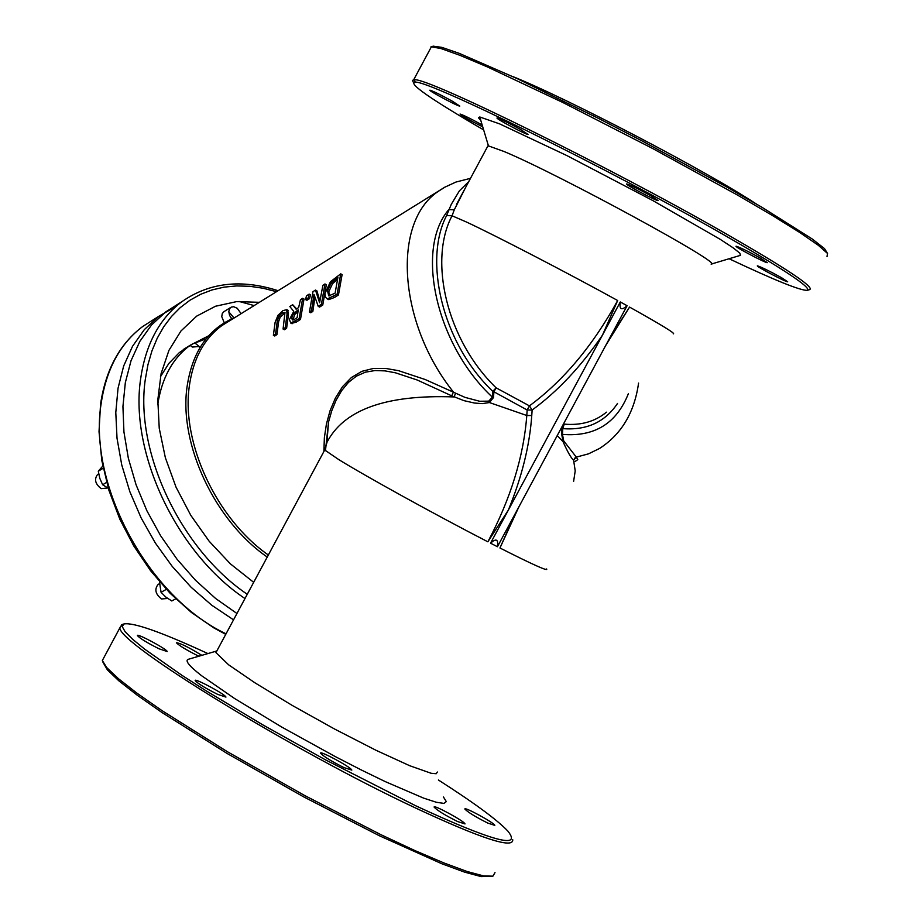 <?xml version="1.0" encoding="UTF-8"?>
<svg xmlns="http://www.w3.org/2000/svg" width="923" height="923" viewBox="0 0 923 923"><rect width="100%" height="100%" fill="white"/><g stroke="black" fill="none" stroke-linecap="round" stroke-linejoin="round"><path stroke-width="1.38" d="M282.876 310.67L278.019 315.274L275.112 322.335L273.381 335.291L275.562 333.895L277.304 320.869L278.85 316.451L282.3 312.874L284.965 312.516L283.073 329.05L285.253 327.642L287.007 314.674L286.776 309.643L282.876 310.67M285.092 312.874L280.2 317.166L278.654 321.573L276.912 334.599L274.731 336.007L273.381 335.291M275.562 333.895L276.912 334.599M283.073 329.05L284.422 329.753L286.603 328.346L285.253 327.642M287.791 310.186L288.357 315.389L286.603 328.346M312.978 291.668L309.436 312.043L311.501 310.705L314.016 294.402L318.227 306.367L321.4 304.336L324.977 283.961L322.9 285.299L319.6 302.744L315.47 290.064L312.978 291.668M321.4 304.336L322.75 305.051L319.589 307.094L318.227 306.367M324.977 283.961L326.35 284.688L322.75 305.051M311.501 310.705L312.851 311.432L310.786 312.759L309.436 312.043M314.893 297.356L312.851 311.432M315.47 290.064L316.843 290.791L319.854 300.621M337.103 294.206L340.737 273.843L330.434 281.746L325.023 293.387L325.334 297.068L327.377 298.879L337.103 294.206L338.464 294.933L334.611 297.414L328.738 299.606L327.607 299.075M340.737 273.843L342.11 274.581L338.464 294.933M331.172 282.934L337.887 277.523L335.095 293.202L328.738 295.845L327.503 290.849L331.172 282.934L332.545 283.661L328.853 291.576L329.211 295.925M337.414 279.45L332.545 283.661M289.834 306.528L293.768 311.374L289.407 319.612L290.768 323.015L299.144 318.677L302.652 298.291L300.448 299.71L298.637 307.578L296.11 309.205L292.683 304.705L289.834 306.528M294.979 319.058L292.36 320.016L291.714 317.916L293.122 314.062L298.221 309.828L297.171 317.65L294.979 319.058M297.933 311.605L294.483 314.778L293.099 320.004M293.122 314.062L294.483 314.778M302.652 298.291L304.025 299.017L300.494 319.393L296.225 322.139L291.437 323.419M299.144 318.677L300.494 319.393M292.683 304.705L296.629 308.87M306.482 295.833L305.536 299.571L306.898 300.298L309.574 298.579L308.213 297.852L309.159 294.114L306.482 295.833M309.159 294.114L310.532 294.841L309.574 298.579M305.536 299.571L308.213 297.852M468.722 181.669L459.389 190.853L451.278 204.341L446.617 215.544L452.062 215.786C428.434 260.032 446.397 339.768 496.124 387.845L493.92 391.79L527.16 410.008L532.133 410.031L529.433 405.866L496.124 387.845L492.778 391.364L492.363 397.132L488.74 401.147L479.614 401.251L464.961 397.363L425.203 379.526L398.517 370.665L385.779 368.45L373.503 368.439L361.897 371.323L351.409 377.519L342.525 386.679L335.43 397.986L330.099 410.608L326.43 423.969L324.365 437.71L323.881 451.52M575.191 461.454L577.798 459.619L576.31 457.116L573.598 460.173C571.268 458.373 567.737 452.178 562.995 441.598L557.238 435.564M638.578 383.091C634.413 412.581 621.387 434.387 599.523 448.474L588.47 453.862L576.31 457.116L563.734 440.94L562.453 434.387L561.657 433.798L562.995 441.598L563.734 440.94M561.438 427.764L562.003 428.03L562.303 426.161M562.684 425.457L564.207 424.13L563.572 423.807M628.425 393.567C616.576 423.415 594.585 437.017 562.453 434.387L562.811 428.63L564.207 424.13C580.821 425.607 594.885 421.649 606.365 412.246L606.469 412.166M605.626 345.64L629.555 307.082L609.261 338.879L515.242 513.638L499.954 547.997L518.888 506.865M609.261 338.879L627.098 305.721C621.456 310.751 619.195 309.493 620.302 301.959L602.454 335.153L617.672 300.517C566.999 272.62 495.236 235.4 466.311 221.958L452.062 215.786L454.278 209.821L448.82 209.579C414.727 248.875 436.21 345.075 492.363 397.132L493.493 397.571L493.92 391.79L492.778 391.364C441.413 342.271 423.576 259.19 446.617 215.544M445.071 187.046L438.413 191.28C391.837 221.935 398.021 323.004 453.447 392.056L451.716 395.84L463.969 400.651L474.399 403.028L482.187 403.639L489.398 402.543L493.493 397.571M328.553 421.938L325.461 450.724L328.553 421.938L331.738 410.827L336.076 400.294L341.614 390.671L348.398 382.445L356.382 376.169L365.335 372.188L374.957 370.55L385.029 370.884L395.436 372.8L417.092 379.964L451.716 395.84M324.838 449.755L326.442 443.352C343.068 409.893 385.595 394.421 454.024 396.936L455.627 393.233M437.352 772.009L436.21 773.739L431.122 773.266L409.697 765.709L375.88 750.226L334.622 729.055L292.187 705.403L255.013 682.858L228.592 664.791L215.947 652.619L324.7 449.997L326.846 442.89L328.565 421.926M188.465 659.253L216.836 650.969M515.242 513.638L497.439 546.728L490.54 543.186C496.216 538.097 498.512 539.286 497.439 546.728M617.672 300.517C592.924 345.571 563.515 380.691 529.433 405.866L527.16 410.008L526.791 415.5C523.676 456.47 510.696 498.582 487.875 541.813L508.354 510.073L490.54 543.186M236.946 613.507L215.601 598.473L195.445 580.209L176.985 559.153L160.671 535.825L146.907 510.8L136.05 484.713L128.332 458.212L123.936 431.941L122.932 406.547L125.332 382.63L131.02 360.755L139.835 341.395L151.522 324.988L165.782 311.87L176.293 305.213M233.542 619.841L211.794 605.257L191.176 587.305L172.22 566.41L155.41 543.116L141.161 517.988L129.855 491.705L121.744 464.915L117.025 438.298L115.79 412.523L118.04 388.225L123.67 365.981L132.52 346.31L144.311 329.638L158.744 316.324L176.074 306.367M239.022 301.44L254.148 305.582M454.278 209.821L465.388 187.888M487.471 146.745L488.452 145.88L504.12 151.534C558.519 174.101 726.505 265.559 711.102 264.128M188.246 659.31C184.762 660.591 189.18 666.037 201.514 675.659L234.684 698.573L281.896 727.151L335.211 756.56L361.251 769.944L385.341 781.654L423.634 798.13L436.279 802.249L443.917 803.402L446.305 801.614L443.455 797.01M438.413 780.004C474.087 802.825 497.232 819.843 507.835 831.069C522.603 849.472 491.913 841.061 415.777 805.814L325.496 759.86L262.836 724.878L206.164 690.842L181.969 675.336L144.819 649.261L132.67 639.316L125.101 631.701L122.217 626.567L123.959 623.96C133.327 622.206 161.317 632.07 207.917 653.576M217.69 694.384C205.46 688.235 197.96 683.643 195.191 680.609C193.738 677.401 225.904 694.638 225.939 697.096L217.69 694.384M343.898 767.555C331.345 761.233 323.581 756.468 320.604 753.249C319.104 749.949 351.744 767.578 351.801 770.105L343.898 767.555M457.589 821.539C445.036 815.205 437.237 810.417 434.156 807.152C432.656 803.933 464.938 821.482 465.007 823.927L457.589 821.539M487.725 823.051C475.53 816.89 467.926 812.228 464.915 809.102C463.473 806.056 494.774 823.097 494.82 825.381L487.725 823.051M198.872 656.218L197.453 655.549C185.973 649.746 178.947 645.477 176.385 642.743C180.32 643.123 188.8 647.323 201.837 655.342M159.01 648.777C147.219 642.846 140.019 638.451 137.423 635.624C136.039 632.59 167.19 649.25 167.19 651.534L159.01 648.777M711.183 264.105L740.454 255.348L739.796 253.121L732.977 247.722L720.194 239.322L652.896 200.603L566.837 155.56L499.678 123.901L479.764 116.979L478.449 117.74L480.791 120.405M483.64 129.889C430.556 99.026 407.735 83.128 415.177 82.193C427.245 79.54 607.749 168.321 723.297 234.523C783.685 269.17 811.686 287.768 807.313 290.33C800.645 290.745 774.57 280.223 729.089 258.752M520.872 129.658C508.85 123.024 500.947 119.136 497.151 117.994C494.093 117.752 526.398 134.966 528.037 134.446L520.872 129.658M651.28 195.999C638.935 189.18 630.732 185.165 626.682 183.931C623.533 183.665 656.403 201.11 658.111 200.591L651.28 195.999M760.898 258.359C748.565 251.564 740.315 247.514 736.162 246.222C733.07 245.945 765.652 263.17 767.313 262.674L760.898 258.359M781.539 277.685C769.528 271.074 761.51 267.139 757.495 265.859C754.564 265.582 786.165 282.276 787.7 281.803L781.539 277.685M482.164 124.963C470.868 118.744 463.496 115.098 460.035 114.037C461.892 115.929 469.461 120.198 482.729 126.855M452.639 101.357C441.056 94.977 433.475 91.239 429.922 90.166C427.037 89.923 458.293 106.607 459.792 106.099L452.639 101.357M512.438 76.424C566.595 97.965 706.441 171.032 756.179 203.891M102.984 662.299L107.426 669.936L118.963 680.92L137.377 695.307L162.125 712.625L226.989 753.399L303.609 796.837L379.376 835.753L441.771 863.732L464.777 872.2L481.171 876.596L492.455 876.296M827.562 253.525L824.516 248.61L812.286 239.022L762.144 207.398L726.389 186.769L642.189 140.988L598.116 118.213L517.341 78.697L459.135 53.315L441.852 47.361L433.245 46.173M107.679 487.979L101.195 488.636C95.219 483.975 94.008 479.245 97.596 474.468L98.092 474.168M167.663 598.45L161.537 598.969C155.433 594.158 154.279 589.324 158.075 584.478L158.548 584.213M198.514 346.552L192.365 347.06L190.069 345.352M121.917 624.571L119.909 627.755C117.106 642.65 292.13 750.249 415.742 808.087C481.183 838.592 513.511 849.137 512.738 839.711M495.005 872.604L492.905 876.169L483.548 875.915L467.05 871.474L443.859 862.924L414.796 850.521L380.957 834.704L304.544 795.453L227.277 751.645L161.871 710.548L136.904 693.115L118.352 678.624L106.733 667.583L102.338 660.522L104.149 657.153M807.475 290.284L809.771 289.591C814.236 286.995 786.038 268.235 725.155 233.288C608.638 166.486 426.576 77.001 414.45 79.782L412.466 80.347L413.423 82.459M430.28 48.85L431.376 46.796L441.125 48.584L460.046 55.368L487.494 66.964L562.822 102.488L652.446 148.395L737.396 195.018L772.32 215.44L799.722 232.481L818.355 245.322L827.504 253.433L827.008 256.571M224.254 322.785L221.751 316.635L222.293 313.485L224.047 311.593M228.8 311.824L233.969 317.893M241.111 313.67L237.269 308.294L233.75 306.748L231.338 307.071L229.677 308.501L228.8 311.605L229.55 315.366L231.731 318.85M160.452 376.699L168.874 363.42L179.339 352.598L192.492 343.956L206.06 338.856M208.644 335.81L190.323 345.167C172.601 358.251 161.733 378.107 157.718 404.759M602.454 335.153L508.354 510.073C521.853 477.087 529.652 445.567 531.763 415.523L532.133 410.031C557.584 391.479 581.017 366.523 602.454 335.153M159.448 581.64L161.064 592.289L165.736 597.008L171.782 600.965L175.739 598.819L171.782 600.965M161.064 592.289L166.359 589.347M102.799 466.046L98.3 471.18L99.799 478.368L102.649 484.76L108.279 488.267M102.649 484.76L106.607 482.394M98.3 471.18L103.238 468.215M194.776 342.86L200.153 347.325M199.38 347.279L200.66 346.483M278.85 316.451L280.2 317.166M282.3 312.874L283.661 313.589M277.304 320.869L278.654 321.573M287.007 314.674L288.357 315.389M286.776 309.643L288.138 310.37M327.377 298.879L328.738 299.606M333.261 296.687L334.611 297.414M327.503 290.849L328.853 291.576M336.168 278.631L337.449 279.311M296.295 311.074L297.644 311.789M291.714 317.916L293.064 318.631M294.875 321.435L296.225 322.139M290.768 323.015L292.118 323.731M268.339 555C216.767 519.13 181.323 443.202 189.227 386.841C192.93 359.382 203.798 338.972 221.832 325.623L229.815 320.673M575.756 456.839L573.598 460.173L575.214 470.915L573.61 481.414M617.533 403.432C605.003 422.076 586.751 430.476 562.811 428.63L562.003 428.03L561.657 433.798M546.658 568.96C548.343 571.602 532.779 564.611 499.954 547.997M673.213 333.849C676.271 333.964 661.722 325.046 629.555 307.082M488.74 401.147L489.398 402.543L526.791 415.5L531.763 415.523M487.875 541.813C436.521 515.357 365.831 476.36 338.753 459.585L324.7 449.997M278.123 290.71C241.411 278.873 209.359 282.507 181.958 301.625C159.333 318.7 145.546 344.544 140.596 379.157C129.555 452.778 176.778 553.027 244.976 598.542M247.26 594.274C180.608 549.381 134.573 451.347 145.326 379.261L147.968 364.597L151.949 350.867L157.245 338.199L163.775 326.696L171.459 316.485L180.227 307.636L189.976 300.217L200.614 294.31L212.025 289.937L224.081 287.134L236.692 285.922L249.718 286.292L263.043 288.218L276.542 291.691M259.409 302.317L236.634 301.613L215.474 306.251L196.68 316.127L180.966 330.976L168.944 350.348L161.11 373.584L157.81 399.878L159.241 428.295L165.367 457.75L176.028 487.148L190.807 515.346L209.175 541.259L230.404 563.872L253.675 582.321M232.561 318.481L231.062 318.043M226.043 633.824C148.349 597.227 87.927 485.083 101.138 403.605C106.249 369.235 120.128 343.518 142.777 326.454C119.771 343.771 105.695 369.719 100.526 404.286L99.026 431.676L101.807 460.542L108.81 490.032L119.84 519.245L133.823 546.035L150.703 570.887L170.086 593.235L191.419 612.468L214.101 628.055L225.754 634.343M627.098 305.721L620.302 301.959M234.869 317.535C208.079 328.692 192.122 351.963 186.977 387.337C178.958 444.309 215.001 521.126 267.243 557.054M327.088 298.81L328.45 299.537M290.583 322.969L291.933 323.685M470.511 178.335L455.95 182.05L444.69 187.254L229.781 320.696M181.958 301.625L165.782 311.87M158.744 316.324L142.777 326.454M465.319 188.004L456.516 204.398M487.944 145.846L456.504 204.421M488.452 145.88L479.764 116.979M98.692 473.811L97.596 474.468M159.471 583.694L158.075 584.478M123.959 623.96L121.594 624.663M102.338 660.522L119.909 627.755M107.426 669.936L106.733 667.583M415.177 82.193L414.45 79.782M413.689 79.77L431.376 46.796M433.337 46.15L430.926 46.877M230.669 307.463L223.608 311.87M190.323 345.167L183.239 349.563"/></g></svg>
